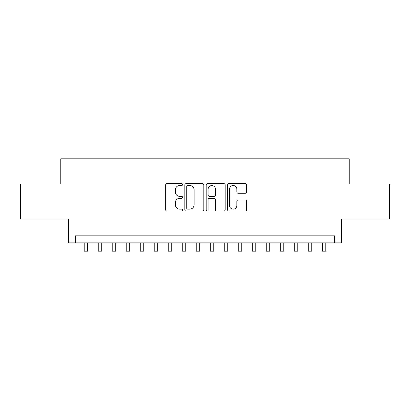 <?xml version="1.0" encoding="UTF-8"?>
<svg xmlns="http://www.w3.org/2000/svg" width="410" height="410" viewBox="0 0 410 410"><rect width="100%" height="100%" fill="white"/><g stroke="black" fill="none" stroke-linecap="round" stroke-linejoin="round"><path stroke-width="0.61" d="M182.593 184.551A0.963 0.963 0 0 0 181.63 183.588L167.029 183.588A1.373 1.373 0 0 0 165.655 184.961L165.655 209.705A1.373 1.373 0 0 0 167.029 211.078L181.63 211.078A0.963 0.963 0 0 0 182.593 210.115A0.963 0.963 0 0 0 181.63 209.156L179.744 209.156A4.397 4.397 0 0 1 175.342 204.754L175.342 202.694A4.397 4.397 0 0 1 179.744 198.296L181.63 198.296A0.963 0.963 0 0 0 182.593 197.333A0.963 0.963 0 0 0 181.63 196.369L179.744 196.369A4.397 4.397 0 0 1 175.342 191.972L175.342 189.912A4.397 4.397 0 0 1 179.744 185.51L181.63 185.51A0.963 0.963 0 0 0 182.593 184.551M245.17 193.279A1.373 1.373 0 0 0 246.548 191.906L246.548 184.961A1.373 1.373 0 0 0 245.17 183.588L228.954 183.588A1.373 1.373 0 0 0 227.576 184.961L227.576 209.705A1.373 1.373 0 0 0 228.954 211.078L245.17 211.078A1.373 1.373 0 0 0 246.548 209.705L246.548 201.32A1.373 1.373 0 0 0 245.17 199.947L238.23 199.947A1.373 1.373 0 0 0 236.857 201.32L236.857 205.477A3.675 3.675 0 0 1 233.177 209.156A3.675 3.675 0 0 1 229.503 205.477L229.503 189.189A3.675 3.675 0 0 1 233.177 185.51A3.675 3.675 0 0 1 236.857 189.189L236.857 191.906A1.373 1.373 0 0 0 238.23 193.279L245.17 193.279M334.534 242.843L341.535 242.843L341.535 219.037L389.5 219.037L389.5 184.028L349.238 184.028L349.238 158.824L60.762 158.824L60.762 184.028L20.5 184.028L20.5 219.037L68.465 219.037L68.465 242.843L334.534 242.843L334.534 235.842L75.466 235.842L75.466 242.843M203.796 184.961A1.373 1.373 0 0 0 202.422 183.588L186.201 183.588A1.373 1.373 0 0 0 184.828 184.961L184.828 209.705A1.373 1.373 0 0 0 186.201 211.078L202.422 211.078A1.373 1.373 0 0 0 203.796 209.705L203.796 184.961M207.578 183.588L223.798 183.588A1.373 1.373 0 0 1 225.172 184.961L225.172 209.705A1.373 1.373 0 0 1 223.798 211.078L216.854 211.078A1.373 1.373 0 0 1 215.481 209.705L215.481 199.67A1.373 1.373 0 0 0 214.107 198.296L209.5 198.296A1.373 1.373 0 0 0 208.126 199.67L208.126 210.115A0.963 0.963 0 0 1 207.163 211.078A0.963 0.963 0 0 1 206.204 210.115L206.204 184.961A1.373 1.373 0 0 1 207.578 183.588M187.713 185.51A0.963 0.963 0 0 0 186.755 186.473L186.755 208.193A0.963 0.963 0 0 0 187.713 209.156L189.707 209.156A4.397 4.397 0 0 0 194.104 204.754L194.104 189.912A4.397 4.397 0 0 0 189.707 185.51L187.713 185.51M215.481 189.256A3.675 3.675 0 0 0 211.806 185.581A3.675 3.675 0 0 0 208.126 189.256L208.126 194.996A1.373 1.373 0 0 0 209.5 196.369L214.107 196.369A1.373 1.373 0 0 0 215.481 194.996L215.481 189.256M84.219 242.843L84.219 251.176L87.719 251.176L87.719 242.843M98.221 242.843L98.221 251.176L101.721 251.176L101.721 242.843M112.227 242.843L112.227 251.176L115.728 251.176L115.728 242.843M126.229 242.843L126.229 251.176L129.729 251.176L129.729 242.843M140.23 242.843L140.23 251.176L143.736 251.176L143.736 242.843M154.237 242.843L154.237 251.176L157.737 251.176L157.737 242.843M168.238 242.843L168.238 251.176L171.739 251.176L171.739 242.843M182.245 242.843L182.245 251.176L185.745 251.176L185.745 242.843M196.246 242.843L196.246 251.176L199.747 251.176L199.747 242.843M210.253 242.843L210.253 251.176L213.753 251.176L213.753 242.843M224.255 242.843L224.255 251.176L227.755 251.176L227.755 242.843M238.261 242.843L238.261 251.176L241.762 251.176L241.762 242.843M252.263 242.843L252.263 251.176L255.763 251.176L255.763 242.843M266.264 242.843L266.264 251.176L269.77 251.176L269.77 242.843M280.271 242.843L280.271 251.176L283.771 251.176L283.771 242.843M294.272 242.843L294.272 251.176L297.773 251.176L297.773 242.843M308.279 242.843L308.279 251.176L311.779 251.176L311.779 242.843M322.28 242.843L322.28 251.176L325.781 251.176L325.781 242.843"/></g></svg>
